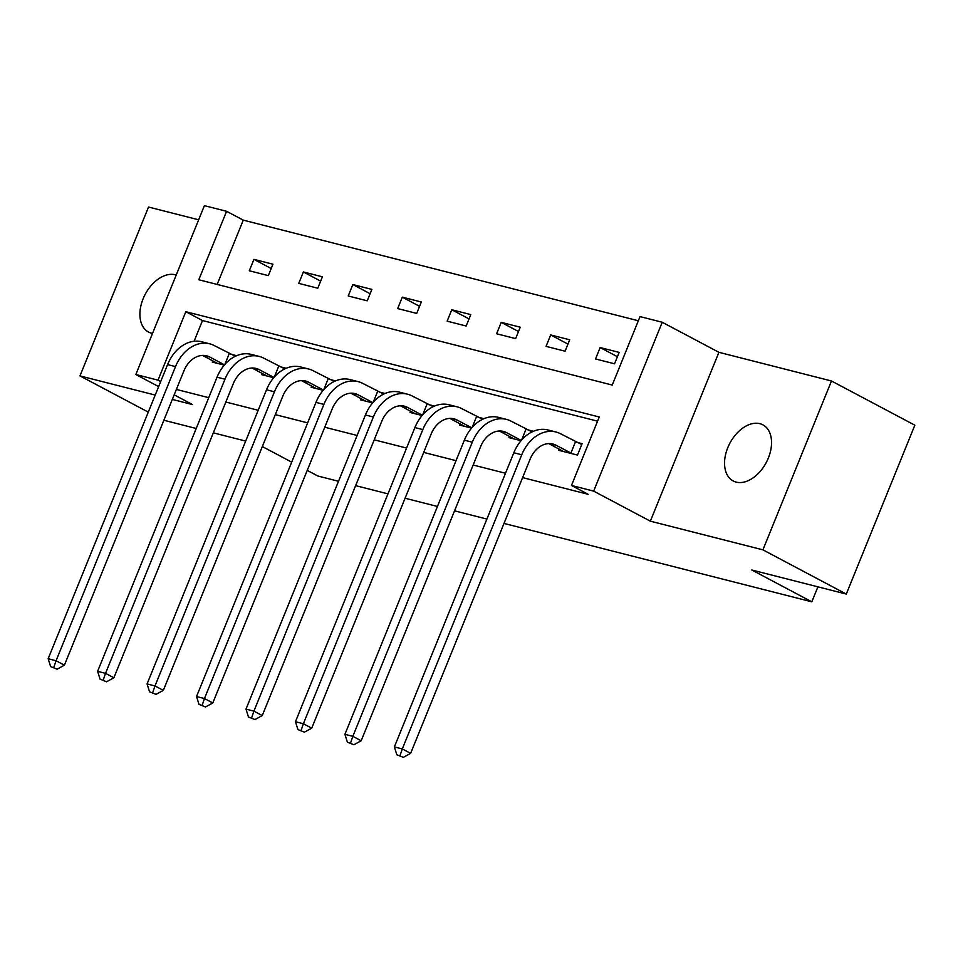 <?xml version="1.0" encoding="UTF-8"?>
<svg xmlns="http://www.w3.org/2000/svg" width="963" height="963" viewBox="0 0 963 963"><rect width="100%" height="100%" fill="white"/><g stroke="black" fill="none" stroke-linecap="round" stroke-linejoin="round"><path stroke-width="1.44" d="M759.903 423.684A31.743 20.596 -62.1 0 0 728.738 445.472A31.743 20.596 -62.1 0 0 733.18 480.946A31.743 20.596 -62.1 0 0 736.189 482.114A31.743 20.596 -62.1 0 0 767.355 460.326A31.743 20.596 -62.1 0 0 762.925 424.852A31.743 20.596 -62.1 0 0 759.903 423.684M176.205 275.057A31.743 20.596 -62.1 0 0 175.254 274.78A31.743 20.596 -62.1 0 0 144.089 296.556A31.743 20.596 -62.1 0 0 148.519 332.042A31.743 20.596 -62.1 0 0 151.528 333.198A31.743 20.596 -62.1 0 0 152.515 333.415M640.034 316.598L662.231 322.256L593.653 491.118L571.468 485.46L599.263 417.003L185.823 311.699L158.016 380.156L135.831 374.511L204.397 205.649L226.594 211.294L198.787 279.752L612.239 385.056L640.034 316.598M718.916 352.314L650.35 521.176L762.913 549.849L846.284 594.063L914.85 425.189L831.478 380.987L718.916 352.314L662.231 322.256M198.643 219.805L148.531 207.033L79.965 375.907L155.212 395.071M638.337 320.763L243.266 220.142L226.594 211.294M762.913 549.849L831.478 380.987M148.29 412.128L79.965 375.907M846.284 594.063L751.802 570L811.821 601.827L817.912 586.84M811.821 601.827L504.01 523.427M486.893 519.069L454.548 510.823M437.431 506.466L405.086 498.232M387.981 493.875L355.624 485.629M338.519 481.271L317.85 476.011L307.233 470.377M243.266 220.142L217.157 284.434M249.297 270.772L268.316 275.623L272.95 264.211L253.919 259.36L249.297 270.772M298.759 283.375L317.778 288.214L322.412 276.802L303.381 271.963L298.759 283.375M348.209 295.966L367.24 300.817L371.874 289.406L352.843 284.554L348.209 295.966M397.671 308.569L416.702 313.408L421.337 301.997L402.305 297.158L397.671 308.569M447.133 321.161L466.164 326.012L470.787 314.6L451.767 309.749L447.133 321.161M496.595 333.764L515.614 338.603L520.249 327.203L501.229 322.352L496.595 333.764M546.057 346.355L565.076 351.206L569.711 339.795L550.692 334.955L546.057 346.355M595.519 358.958L614.538 363.797L619.173 352.398L600.154 347.547L595.519 358.958M176.385 389.437L208.73 397.671M225.836 402.028L258.192 410.274M275.298 414.632L307.654 422.865M324.76 427.223L357.117 435.469M374.222 439.826L406.579 448.06M423.684 452.417L456.041 460.663M473.146 465.021L505.503 473.254M522.608 477.612L588.14 494.308L571.468 485.46M597.566 421.168L202.495 320.547L194.081 341.275M212.739 360.8L212.233 362.052L224.259 365.121M235.61 356.154L235.887 355.491L230.735 354.179M262.201 373.391L261.683 374.655L273.721 377.713M285.072 368.757L285.349 368.083L280.197 366.771M311.663 385.994L311.145 387.246L323.183 390.316M334.534 381.348L334.811 380.686L329.659 379.374M361.125 398.586L360.607 399.85L372.645 402.907M383.996 393.951L384.261 393.277L379.121 391.965M410.587 411.189L410.069 412.441L422.095 415.51M433.458 406.542L433.723 405.88L428.583 404.568M460.037 423.78L459.532 425.044L471.557 428.102M482.92 419.146L483.185 418.472L478.045 417.16M509.499 436.383L508.994 437.635L521.019 440.705M532.383 431.737L532.647 431.075L527.507 429.763M558.961 448.975L558.456 450.239L577.475 455.078L582.109 443.666L576.969 442.366M650.35 521.176L593.653 491.118M160.689 381.577L158.016 380.156M172.317 399.428L192.516 404.568L174.183 394.842M158.642 386.608L135.831 374.511M245.685 441.09L213.329 432.844M196.223 428.487L163.866 420.253M262.333 446.567L291.705 462.144M202.495 320.547L185.823 311.699M271.193 268.521L253.919 259.36M320.655 281.124L303.381 271.963M370.117 293.715L352.843 284.554M419.579 306.318L402.305 297.158M469.041 318.909L451.767 309.749M518.503 331.513L501.229 322.352M567.965 344.104L550.692 334.955M617.427 356.707L600.154 347.547M224.487 364.845L209.79 357.044A24.809 18.646 104.3 0 0 206.648 355.829A24.809 18.646 104.3 0 0 183.849 371.032L64.413 665.168L57.13 669.177L50.618 666.601L57.13 669.177M217.373 363.364L202.579 355.407M50.618 666.601L48.15 658.728L56.071 660.75L175.519 366.602A37.208 27.963 -75.7 0 1 209.717 343.815A37.208 27.963 -75.7 0 1 214.424 345.645L235.357 356.274M48.15 658.728L167.586 364.592A37.208 27.963 -75.7 0 1 201.785 341.793L209.717 343.815M53.796 667.407L56.071 660.75L64.413 665.168M224.873 364.411L229.29 353.517M273.949 377.436L259.252 369.648A24.809 18.646 104.3 0 0 256.11 368.432A24.809 18.646 104.3 0 0 233.311 383.623L113.875 677.771L106.592 681.768L100.08 679.192L106.592 681.768M266.835 375.955L252.041 368.01M100.08 679.192L97.612 671.331L105.533 673.354L224.981 379.205A37.208 27.963 -75.7 0 1 259.167 356.406A37.208 27.963 -75.7 0 1 263.886 358.236L284.819 368.877M97.612 671.331L217.048 377.183A37.208 27.963 -75.7 0 1 251.247 354.396L259.167 356.406M103.246 679.998L105.533 673.354L113.875 677.771M274.323 377.002L278.752 366.121M323.412 390.039L308.714 382.239A24.809 18.646 104.3 0 0 305.572 381.023A24.809 18.646 104.3 0 0 282.773 396.226L163.337 690.363L156.042 694.371L149.542 691.795L156.042 694.371M316.297 388.558L301.503 380.602M149.542 691.795L147.074 683.923L154.995 685.945L274.443 391.797A37.208 27.963 -75.7 0 1 308.629 369.01A37.208 27.963 -75.7 0 1 313.348 370.839L334.281 381.468M147.074 683.923L266.51 389.786A37.208 27.963 -75.7 0 1 300.709 366.987L308.629 369.01M152.708 692.602L154.995 685.945L163.337 690.363M323.785 389.606L328.214 378.712M372.874 402.63L358.176 394.842A24.809 18.646 104.3 0 0 355.034 393.626A24.809 18.646 104.3 0 0 332.235 408.818L212.799 702.966L205.504 706.962L199.004 704.386L205.504 706.962M365.759 401.162L350.965 393.205M199.004 704.386L196.536 696.526L204.457 698.548L323.905 404.4A37.208 27.963 -75.7 0 1 358.092 381.613A37.208 27.963 -75.7 0 1 362.81 383.43L383.743 394.072M196.536 696.526L315.972 402.378A37.208 27.963 -75.7 0 1 350.171 379.591L358.092 381.613M202.17 705.193L204.457 698.548L212.799 702.966M373.247 402.197L377.677 391.315M422.336 415.234L407.638 407.445A24.809 18.646 104.3 0 0 404.496 406.217A24.809 18.646 104.3 0 0 381.697 421.421L262.261 715.557L254.966 719.566L248.466 716.99L254.966 719.566M415.222 413.753L400.427 405.796M248.466 716.99L245.998 709.117L253.919 711.139L373.355 416.991A37.208 27.963 -75.7 0 1 407.554 394.204A37.208 27.963 -75.7 0 1 412.272 396.034L433.206 406.663M245.998 709.117L365.434 414.981A37.208 27.963 -75.7 0 1 399.633 392.182L407.554 394.204M251.632 717.796L253.919 711.139L262.261 715.557M422.709 414.8L427.127 403.906M471.798 427.825L457.1 420.037A24.809 18.646 104.3 0 0 453.958 418.821A24.809 18.646 104.3 0 0 431.159 434.012L311.723 728.16L304.428 732.157L297.928 729.581L304.428 732.157M464.684 426.356L449.877 418.399M297.928 729.581L295.46 721.72L303.381 723.743L422.817 429.594A37.208 27.963 -75.7 0 1 457.016 406.807A37.208 27.963 -75.7 0 1 461.734 408.625L482.668 419.266M295.46 721.72L414.897 427.572A37.208 27.963 -75.7 0 1 449.095 404.785L457.016 406.807M301.094 730.387L303.381 723.743L311.723 728.16M472.171 427.391L476.589 416.51M521.26 440.428L506.562 432.64A24.809 18.646 104.3 0 0 503.42 431.424A24.809 18.646 104.3 0 0 480.621 446.615L361.185 740.764L353.89 744.76L347.39 742.184L353.89 744.76M514.146 438.947L499.34 430.991M347.39 742.184L344.91 734.324L352.843 736.334L472.279 442.198A37.208 27.963 -75.7 0 1 506.478 419.399A37.208 27.963 -75.7 0 1 511.197 421.228L532.13 431.857M344.91 734.324L464.359 440.175A37.208 27.963 -75.7 0 1 498.545 417.376L506.478 419.399M350.556 742.991L352.843 736.334L361.185 740.764M521.633 439.995L526.051 429.101M572.335 453.766L556.024 445.231A24.809 18.646 104.3 0 0 552.882 444.015A24.809 18.646 104.3 0 0 530.083 459.207L410.635 753.355L403.353 757.351L396.852 754.775L403.353 757.351M563.596 451.551L548.802 443.594M396.852 754.775L394.373 746.915L402.305 748.937L521.741 454.789A37.208 27.963 -75.7 0 1 555.94 432.002A37.208 27.963 -75.7 0 1 560.659 433.819L581.76 444.533M394.373 746.915L513.821 452.766A37.208 27.963 -75.7 0 1 548.007 429.98L555.94 432.002M400.018 755.594L402.305 748.937L410.635 753.355M570.878 453.116L575.513 441.704M203.313 355.395L209.79 357.044M167.586 364.592L175.519 366.602M252.763 367.998L259.252 369.648M217.048 377.183L224.981 379.205M302.226 380.59L308.714 382.239M266.51 389.786L274.443 391.797M351.688 393.193L358.176 394.842M315.972 402.378L323.905 404.4M401.15 405.784L407.638 407.445M365.434 414.981L373.355 416.991M450.612 418.387L457.1 420.037M414.897 427.572L422.817 429.594M500.074 430.979L506.562 432.64M464.359 440.175L472.279 442.198M549.536 443.582L556.024 445.231M513.821 452.766L521.741 454.789"/></g></svg>
